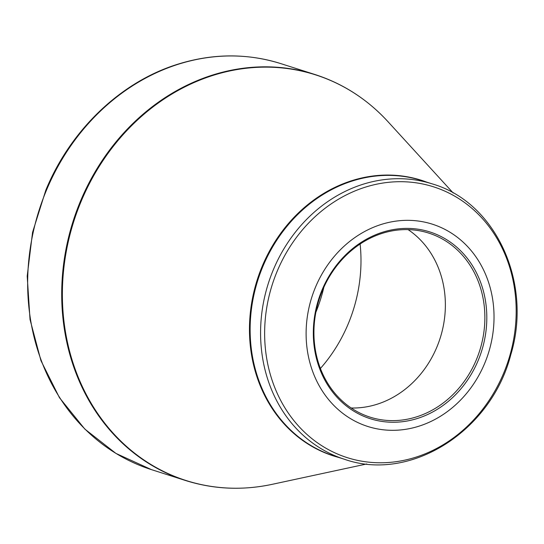 <?xml version="1.0" encoding="UTF-8"?>
<svg xmlns="http://www.w3.org/2000/svg" width="544" height="544" viewBox="0 0 544 544"><rect width="100%" height="100%" fill="white"/><g stroke="black" fill="none" stroke-linecap="round" stroke-linejoin="round"><path stroke-width="0.82" d="M484.65 363.44A106.168 92.623 -72.3 0 1 322.34 390.993A106.168 92.623 -72.3 0 1 393.224 221.544A106.168 92.623 -72.3 0 1 484.65 363.44M321.98 290.136A98.022 85.517 -72.3 0 1 471.832 264.697A98.022 85.517 -72.3 0 1 406.395 421.138A98.022 85.517 -72.3 0 1 321.98 290.136M476.34 359.781A96.587 84.259 107.7 0 0 428.767 233.097A96.587 84.259 107.7 0 0 322.456 290.442A96.587 84.259 107.7 0 0 370.036 417.126A96.587 84.259 107.7 0 0 476.34 359.781M408.109 229.622A96.587 84.259 -72.3 0 1 413.141 233.315A96.587 84.259 -72.3 0 1 436.839 347.174A96.587 84.259 -72.3 0 1 357.428 407.891A96.587 84.259 -72.3 0 1 351.186 407.993M360.121 244.018A144.996 126.494 -72.3 0 1 348.18 323.952A144.996 126.494 -72.3 0 1 320.409 368.458M323.877 287.191A144.996 126.494 -72.3 0 1 315.874 312.27M453.213 193.018L387.92 121.611A212.915 185.749 107.7 0 0 81.185 201.253A212.915 185.749 107.7 0 0 97.104 412.685A212.915 185.749 107.7 0 0 272.156 484.337C242.488 490.627 213.595 489.342 185.477 480.488A213.058 185.878 -72.3 0 1 80.526 201.028A213.058 185.878 -72.3 0 1 315.03 74.542L280.983 63.675A213.058 185.878 107.7 0 0 46.478 190.162A213.058 185.878 107.7 0 0 151.429 469.622L115.94 453.417L84.83 429.087L59.466 397.698L40.943 360.645L30.029 319.532L27.2 276.134L32.558 232.342L45.873 190.033C70.611 129.989 120.537 82.137 177.188 64.396C212.446 53.326 247.044 53.081 280.983 63.675M338.912 457.504A144.663 126.201 -72.3 0 1 257.251 279.745A144.663 126.201 -72.3 0 1 426.782 182.152M273.346 269.742A144.514 126.079 -72.3 0 1 432.412 183.947L421.96 180.615A144.514 126.079 107.7 0 0 257.917 279.956A144.514 126.079 107.7 0 0 334.091 455.967L344.536 459.299A144.514 126.079 -72.3 0 1 273.346 269.742M277.188 271.225A142.12 123.984 107.7 0 0 335.628 453.193A142.12 123.984 107.7 0 0 503.622 373.259A142.12 123.984 107.7 0 0 445.182 191.284A142.12 123.984 107.7 0 0 277.188 271.225M185.477 480.488L151.429 469.622M366.751 463.964L272.156 484.337M344.536 459.299C410.394 482.514 491.15 431.344 510.775 354.79C532.685 283.084 496.006 202.382 432.412 183.947M315.03 74.542C343.08 83.606 367.377 99.3 387.92 121.611"/></g></svg>
